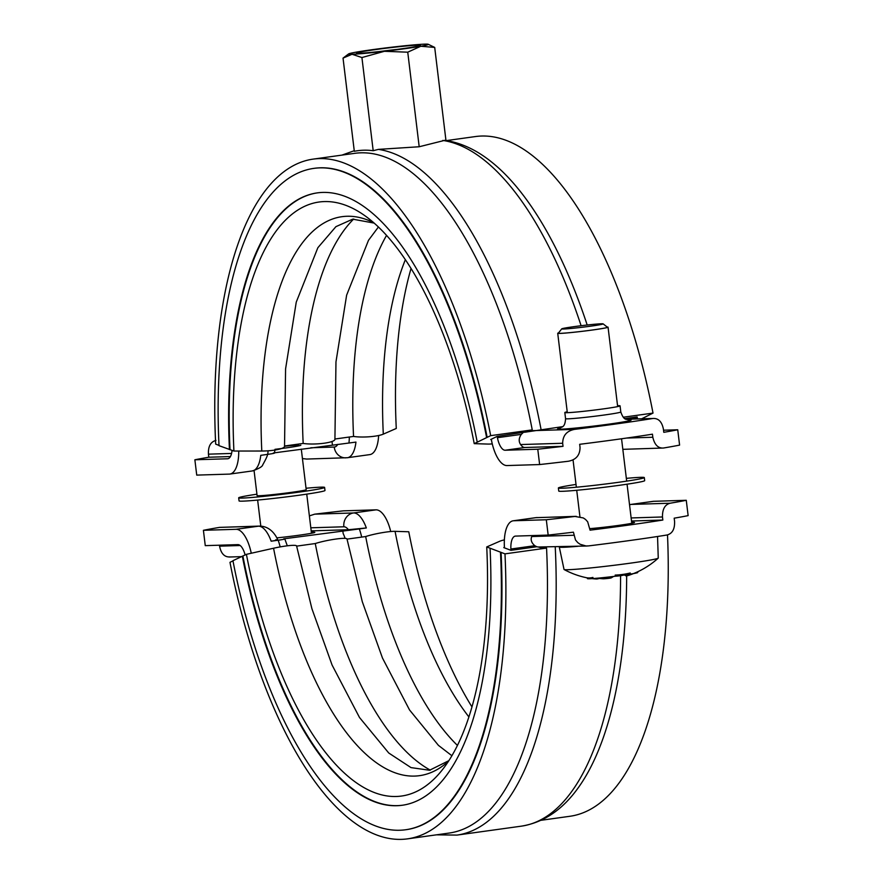 <?xml version="1.0" encoding="UTF-8"?>
<svg xmlns="http://www.w3.org/2000/svg" width="883" height="883" viewBox="0 0 883 883"><rect width="100%" height="100%" fill="white"/><g stroke="black" fill="none" stroke-linecap="round" stroke-linejoin="round"><path stroke-width="1.32" d="M620.572 575.694A346.224 140.265 82.1 0 1 521.356 826.157C543.674 822.548 562.692 809.678 578.398 787.559A343.123 139.017 -97.9 0 0 626.665 575.837M667.504 534.91A343.123 139.017 82.1 0 1 569.921 816.278L541.047 820.296M504.37 539.899A18.543 3.675 -2.8 0 0 499.701 541.279L486.732 546.941L504.977 553.862L546.555 548.078A343.123 139.017 82.1 0 1 449.138 833.066L407.56 838.85A343.123 139.017 82.1 0 1 229.977 562.328L232.969 560.871M504.977 553.862A343.123 139.017 82.1 0 1 407.56 838.85M546.312 519.756A123.653 4.934 -6.9 0 0 574.965 516.445L583.288 517.935L585.539 519.458L587.67 521.798L590.065 530.164A123.653 4.934 -6.9 0 0 662.846 520.043L662.471 516.974C662.349 509.182 664.91 504.59 670.142 503.222A123.653 4.934 -6.9 0 0 686.268 500.297L688.133 515.628A123.653 4.934 173.1 0 1 674.193 518.178L674.557 521.246C674.91 528.983 672.416 533.564 667.051 534.999A123.653 4.934 173.1 0 1 588.663 545.893L586.047 545.97L580.175 544.292L577.813 542.659L575.506 539.999L573.42 532.184A123.653 4.934 173.1 0 1 548.166 535.087L546.312 519.756L513.696 520.76A30.916 12.528 -97.9 0 0 513.155 520.804A30.916 12.528 -97.9 0 0 504.381 546.599A315.308 127.748 82.1 0 1 504.447 547.857L510.959 550.33L536.754 546.743L538.851 547.129A12.362 2.45 -2.8 0 0 546.555 548.078M504.447 547.857L503.774 547.603L504.414 547.328M471.975 706.93A299.856 121.479 82.1 0 1 408.774 531.765L395.065 531.345A18.543 2.219 169 0 0 365.672 536.544L347.008 539.127M457.438 745.429A290.573 117.726 82.1 0 1 365.672 536.544M451.897 755.738L438.421 745.351L409.524 709.932L382.471 658.034L362.295 601.687L346.975 538.95A18.543 2.219 169 0 0 335.132 539.16A18.543 2.219 169 0 0 315.275 543.542L296.622 546.135M430.297 770.131A290.573 117.726 82.1 0 1 315.275 543.542M448.862 760.66L429.557 770.252L411.003 767.603L388.741 753L359.491 717.482L332.085 665.042L311.909 608.696L296.589 545.959A18.543 2.219 169 0 0 273.564 548.233L246.412 554.336L232.935 560.694A333.851 135.254 82.1 0 0 405.727 829.744L406.29 829.667A333.851 135.254 82.1 0 1 406.003 829.7M486.732 546.941A299.856 121.479 82.1 0 1 440.838 771.676A299.856 121.479 82.1 0 1 246.412 554.336M402.604 805.208A309.127 125.243 82.1 0 1 242.891 556.047M490.076 548.509A309.127 125.243 82.1 0 1 402.317 805.252A309.127 125.243 82.1 0 1 242.328 556.124M500.506 552.46A333.851 135.254 82.1 0 1 405.727 829.744M501.069 552.383A333.851 135.254 82.1 0 1 406.29 829.667M510.959 550.33A330.761 134.006 -97.9 0 0 510.893 549.016A15.453 6.258 82.1 0 1 515.275 536.113A15.453 6.258 82.1 0 1 515.551 536.091L548.166 535.087M587.327 546.003L538.509 546.996M219.459 545.197L219.569 546.158C221.059 553.674 224.558 557.272 230.055 556.93M536.754 546.743L534.789 545.694C531.445 542.813 530.429 539.767 531.743 536.544A15.453 6.258 82.1 0 1 532.217 535.573M313.079 159.128L354.657 153.344A343.123 139.017 82.1 0 1 532.25 429.878L490.672 435.65A343.123 139.017 -97.9 0 0 313.079 159.128A343.123 139.017 -97.9 0 0 215.673 444.116L219.006 445.385M532.25 429.878A12.362 1.479 169 0 0 524.932 432.107L497.173 436.379L491.301 439.237A315.308 127.748 82.1 0 1 491.533 440.485A30.916 12.528 -97.9 0 0 507.019 465.562L539.634 464.557L537.769 449.226A123.653 4.934 -6.9 0 0 563.023 446.334L562.659 443.266C562.802 435.518 566.776 430.882 574.568 429.37A123.653 4.934 -6.9 0 0 652.945 418.476L626.124 419.248M490.672 435.65L474.226 443.641L487.935 444.072A18.543 2.219 169 0 0 492.272 443.884M641.742 418.763L653.023 413.089L623.277 417.218M631.268 419.083L637.383 418.233A330.761 134.006 82.1 0 0 637.129 416.919L624.965 418.619M491.356 439.546L490.694 439.524L491.301 439.237M487.151 437.361A333.851 135.254 -97.9 0 0 314.359 168.311A333.851 135.254 -97.9 0 0 314.083 168.355M486.588 437.438A333.851 135.254 -97.9 0 0 313.796 168.388A333.851 135.254 -97.9 0 0 219.017 445.672L233.918 451.036L261.798 451.025A18.543 3.675 -2.8 0 0 284.536 446.345L285.584 368.873L296.246 302.152L317.858 247.715L335.926 226.655L352.714 219.161L374.138 223.09M477.195 442.008A309.127 125.243 -97.9 0 0 317.207 192.891A309.127 125.243 -97.9 0 0 229.448 449.635M317.483 192.847A309.127 125.243 -97.9 0 0 229.999 449.557M474.226 443.641A299.856 121.479 -97.9 0 0 363.41 214.679A299.856 121.479 -97.9 0 0 233.918 451.036M353.686 219.039A290.573 117.726 -97.9 0 0 303.167 443.432A18.543 3.675 -2.8 0 0 323.487 443.31A18.543 3.675 -2.8 0 0 334.922 439.348L335.97 361.875L346.633 295.154L368.509 240.286L378.41 226.997M284.514 446.025L303.167 443.432M386.544 235.397A290.573 117.726 -97.9 0 0 353.553 436.434A18.543 3.675 -2.8 0 0 383.299 434.138L396.268 428.465A299.856 121.479 -97.9 0 1 411.025 268.487M334.9 439.028L353.553 436.434M653.023 413.089A343.123 139.017 -97.9 0 0 475.44 136.556L446.566 140.574M587.184 325.01A343.123 139.017 -97.9 0 0 491.423 161.887C476.434 149.878 460.915 142.682 444.855 140.32L419.193 146.755L378.399 149.382L373.189 150.706A345.319 139.9 -97.9 0 0 354.315 151.28L343.034 58.112L352.041 54.271A40.188 1.6 -6.9 0 0 384.403 51.302L361.92 57.538L373.189 150.706M215.949 440.407C210.596 441.842 208.09 446.423 208.443 454.16L208.807 457.228A123.653 4.934 -6.9 0 0 194.867 459.778L196.732 475.109L229.337 474.105A30.916 12.528 -97.9 0 0 229.889 474.061A30.916 12.528 -97.9 0 0 238.741 451.036M407.747 52.185L384.403 51.302A40.188 1.6 -6.9 0 0 420.794 46.247A40.188 1.6 -6.9 0 0 428.222 44.282L434.701 47.417L420.794 46.247L407.747 52.185L419.193 146.755M434.701 47.417L445.959 140.485M361.92 57.538L352.041 54.271A40.188 1.6 -6.9 0 1 348.619 53.918L343.034 58.112M428.222 44.282A40.188 1.6 -6.9 0 0 424.822 44.15A40.188 1.6 -6.9 0 0 392.471 47.119A40.188 1.6 -6.9 0 0 356.081 52.174A40.188 1.6 -6.9 0 0 348.619 53.918M397.107 49.404A32.152 1.28 -6.9 0 0 380.065 51.468M375.352 49.614A32.152 1.28 173.1 0 1 420.352 45.342A32.152 1.28 173.1 0 1 388.586 50.486A32.152 1.28 173.1 0 1 356.522 53.068A32.152 1.28 173.1 0 1 375.352 49.614M562.515 426.666L524.623 432.262M626.345 478.354A43.278 1.722 173.1 0 1 644.314 477.593A43.278 1.722 173.1 0 1 618.961 482.239A43.278 1.722 173.1 0 1 558.387 487.99A43.278 1.722 173.1 0 1 576.014 484.447M644.314 477.593L644.678 480.65A43.278 1.722 173.1 0 1 619.325 485.308A43.278 1.722 173.1 0 1 558.751 491.047L558.387 487.99M306.037 488.244A43.278 1.722 173.1 0 1 324.613 487.427A43.278 1.722 173.1 0 1 299.26 492.085A43.278 1.722 173.1 0 1 238.686 497.824A43.278 1.722 173.1 0 1 256.931 494.193M254.072 470.595L257.096 495.595A24.735 0.982 -6.9 0 0 281.776 493.608A24.735 0.982 -6.9 0 0 306.202 489.657L301.291 449.105M324.613 487.427L324.988 490.495A43.278 1.722 173.1 0 1 299.635 495.153A43.278 1.722 173.1 0 1 239.061 500.893L238.686 497.824M559.38 546.853A49.459 1.976 -6.9 0 0 559.292 546.996A49.459 1.976 -6.9 0 0 577.946 546.29M561.72 328.873L558.354 333.167A24.735 0.982 -6.9 0 0 558.332 333.2A24.735 0.982 -6.9 0 0 560.495 333.344A24.735 0.982 -6.9 0 0 588.089 330.573A24.735 0.982 -6.9 0 0 607.438 327.262A24.735 0.982 -6.9 0 0 607.416 327.229L603.122 323.862A20.861 0.828 173.1 0 1 587.217 326.633A20.861 0.828 173.1 0 1 563.531 329.028A20.861 0.828 173.1 0 1 561.72 328.873A20.861 0.828 173.1 0 1 582.327 325.573A20.861 0.828 173.1 0 1 603.122 323.862M615.44 576.213A80.375 74.945 -102.8 0 0 622.107 575.473A81.501 74.437 88.2 0 0 622.736 575.252M559.292 546.996L564.027 569.447A47.461 1.887 -6.9 0 0 564.116 569.535A47.461 1.887 -6.9 0 0 568.166 569.712A47.461 1.887 -6.9 0 0 619.833 564.568A47.461 1.887 -6.9 0 0 658.199 558.155A81.92 81.92 0 0 1 628.398 575.429A80.375 28.885 -96 0 1 626.025 575.904L624.546 574.999M626.025 575.904A81.501 33.013 -97.9 0 0 628.53 574.403M613.508 576.444A81.501 33.013 82.1 0 1 610.937 578.001A80.375 74.945 77.2 0 1 603.431 578.795A81.501 74.437 -91.8 0 1 597.283 578.199M592.063 578.619A81.501 74.437 88.2 0 0 596.643 579.005L597.239 578.21M596.643 579.005A80.375 28.885 84 0 0 599.237 578.453M592.946 577.438A80.176 29.735 114.6 0 1 589.403 577.946A80.176 29.735 114.6 0 1 586.356 577.692A80.176 29.735 114.6 0 1 586.169 577.648M658.199 558.155A47.461 1.887 -6.9 0 0 658.254 558.045L657.548 536.489M630.252 573.001A80.176 65.022 -150 0 1 615.164 575.098M298.664 445.076A24.735 0.982 -6.9 0 0 284.525 446.246M274.999 449.326A24.735 0.982 -6.9 0 0 300.827 445.209M239.679 556.698A49.459 1.976 -6.9 0 0 239.602 556.831L239.723 557.394M311.357 532.228L312.527 532.184A26.28 1.049 173.1 0 1 314.823 532.339A26.28 1.049 173.1 0 1 276.809 537.879M631.676 522.372L632.228 522.35A26.28 1.049 173.1 0 1 634.513 522.504A26.28 1.049 173.1 0 1 618.398 525.429A26.28 1.049 173.1 0 1 589.877 528.641M390.728 531.533A30.916 12.528 -97.9 0 0 375.981 509.844L343.366 510.849A123.653 4.934 -6.9 0 0 314.712 514.16L309.381 515.882M277.825 539.921C277.041 538.144 271.964 526.224 259.514 526.091L219.536 527.383A123.653 4.934 -6.9 0 0 203.41 530.308L205.264 545.639L237.88 544.634A15.453 6.258 82.1 0 1 245.121 554.966M361.677 537.096A30.916 12.528 -97.9 0 0 359.337 528.928L366.335 527.957L348.421 529.723L311.191 530.871M275.639 539.833C279.723 539.679 278.222 540.131 271.158 541.191L278.167 540.219C284.458 539.292 286.324 538.829 283.741 538.84L359.337 528.928M287.306 545.815L284.823 538.95L283.741 538.84M686.268 500.297L653.663 501.301A30.916 12.528 -97.9 0 0 653.111 501.345L630.716 504.458A30.916 12.528 -97.9 0 1 631.268 504.414L653.663 501.301M345.065 538.365A18.543 7.517 82.1 0 0 343.167 533.564L342.781 530.639M662.846 520.043L631.511 521.014M251.269 553.244A30.916 12.528 -97.9 0 0 236.026 529.303L203.41 530.308M626.257 419.304L652.945 418.476C658.442 418.145 661.941 421.732 663.431 429.259L663.795 432.317A123.653 4.934 -6.9 0 0 677.736 429.767L679.59 445.109A123.653 4.934 173.1 0 1 663.464 448.023L623.486 449.315A12.362 11.291 88.2 0 1 622.835 449.315L623.486 449.315M663.464 448.023C658.111 448.398 654.568 444.811 652.824 437.251L652.449 434.182A123.653 4.934 173.1 0 1 579.667 444.304L580.043 447.372C580.01 455.164 576.102 459.8 568.288 461.257A123.653 4.934 173.1 0 1 539.634 464.557M663.541 430.209L677.736 429.767M302.439 458.553L306.699 459.061L347.461 457.714A30.916 12.528 -97.9 0 0 355.948 442.096L274.481 452.824M232.063 450.341A15.453 6.258 82.1 0 1 227.759 458.752A15.453 6.258 82.1 0 1 227.483 458.774L194.867 459.778M273.355 452.979C275.926 452.968 274.072 453.432 267.77 454.359L260.772 455.33A30.916 12.528 82.1 0 1 252.284 470.948L229.889 474.061M617.548 405.694A27.826 1.115 173.1 0 1 620.065 405.849A27.826 1.115 173.1 0 1 603.762 408.84A27.826 1.115 173.1 0 1 564.822 412.538A27.826 1.115 173.1 0 1 567.217 411.787M346.909 457.769A30.916 12.528 -97.9 0 0 347.461 457.714L369.845 454.602A30.916 12.528 -97.9 0 0 378.63 435.518M332.383 444.778L332.074 441.886A18.543 7.517 82.1 0 0 332.185 441.434M563.023 446.334L524.756 447.504A15.453 6.258 82.1 0 1 520.606 444.557C518.542 441.5 518.774 438.1 521.323 434.37L522.968 432.791M230.419 456.566L208.807 457.228M537.769 449.226L505.164 450.231A15.453 6.258 82.1 0 1 497.427 437.692A330.761 134.006 -97.9 0 0 497.173 436.379M637.383 418.233A15.453 6.258 -97.9 0 0 637.515 418.895M637.647 571.798L637.736 572.504A25.353 1.015 173.1 0 1 612.692 576.555A25.353 1.015 173.1 0 1 587.405 578.586L587.316 577.879M558.542 332.913A25.353 1.015 -6.9 0 0 557.725 333.277A25.353 1.015 -6.9 0 0 583.012 331.235A25.353 1.015 -6.9 0 0 608.056 327.185A25.353 1.015 -6.9 0 0 607.162 327.03M468.906 716.941A282.163 114.315 82.1 0 1 395.065 531.345M448.531 761.179A282.163 114.315 82.1 0 1 273.564 548.233M240.176 545.517L219.569 546.158M534.789 545.694L510.893 549.016M373.686 222.682A282.163 114.315 -97.9 0 0 261.798 451.025M405.352 259.69A282.163 114.315 -97.9 0 0 383.299 434.138M208.443 454.16L231.567 453.454M442.78 140.43A346.224 140.265 82.1 0 1 581.102 325.728M541.091 429.646A346.224 140.265 -97.9 0 0 378.399 149.382M312.626 533.034L312.527 532.184M632.327 523.2L632.228 522.35M310.816 527.802L343.873 526.787A12.362 11.291 -91.8 0 1 353.586 512.957L314.712 514.16M366.335 527.957A30.916 12.528 -97.9 0 0 353.586 512.957L375.981 509.844M343.873 526.787A18.543 7.517 82.1 0 1 348.421 529.723M219.536 527.383L258.41 526.191A30.916 12.528 82.1 0 1 271.158 541.191M259.514 526.091A12.362 11.291 88.2 0 0 258.41 526.191L236.026 529.303M513.696 520.76L536.091 517.648L574.965 516.445M537.195 517.548A12.362 11.291 88.2 0 0 536.091 517.648A30.916 12.528 82.1 0 0 535.539 517.692L576.257 516.345M670.142 503.222L631.268 504.414A12.362 11.291 -91.8 0 0 629.546 504.811M631.135 517.946L662.471 516.974M278.167 540.219A30.916 12.528 82.1 0 1 280.154 546.908M521.356 826.157L456.975 835.097A346.224 140.265 -97.9 0 0 555.241 546.985M573.784 535.253L531.743 536.544M652.824 437.251L626.621 438.056M337.759 444.37A18.543 7.517 82.1 0 1 334.227 447.052L310.827 447.78M628.564 419.911C626.963 418.454 624.303 421.875 620.804 411.986A27.826 1.115 173.1 0 1 604.502 414.977A27.826 1.115 173.1 0 1 567.99 418.829A27.826 1.115 173.1 0 1 565.562 418.663C565.01 428.696 560.815 426.577 559.921 428.222L559.921 428.222M560.385 428.045A37.097 1.479 -6.9 0 0 560.705 429.193A37.097 1.479 -6.9 0 0 609.182 424.094A37.097 1.479 -6.9 0 0 628.067 419.855M574.568 429.37L532.979 430.65M334.227 447.052A12.362 11.291 88.2 0 0 345.805 457.858M348.951 443.067A30.916 12.528 -97.9 0 0 349.315 437.019M268.057 450.805A30.916 12.528 82.1 0 1 267.77 454.359M520.606 444.557L562.659 443.266M521.323 434.37L497.427 437.692M524.756 447.504L505.164 450.231M229.138 557.018L241.258 556.643M314.359 168.311L313.796 168.388M354.238 150.717L341.953 155.11M311.478 533.266L306.743 494.127M260.794 526.113L257.637 500.065M564.116 569.535A81.92 81.92 0 0 0 586.356 577.692M629.535 504.679L630.716 504.458M456.975 835.097L436.434 834.832M535.539 517.692L513.155 520.804M620.804 411.986L620.065 405.849M565.562 418.663L564.822 412.538M267.428 454.083C267.902 454.855 266.346 458.42 262.77 464.778C262.417 466.61 258.918 468.663 252.284 470.948M274.425 453.1L274.922 450.054M557.725 333.277L567.327 412.692M573.034 459.844L576.356 487.217M576.72 490.286L579.921 516.687M608.056 327.185L617.659 406.599M621.555 438.774L626.676 481.136M627.051 484.193L631.786 523.31"/></g></svg>
